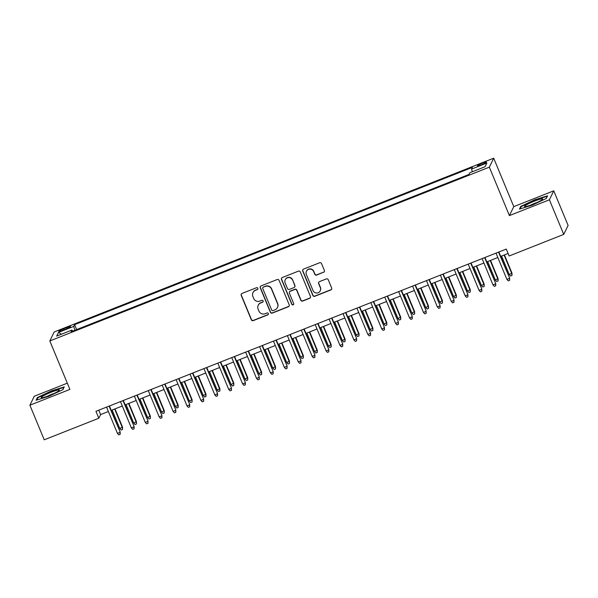 <?xml version="1.0" encoding="UTF-8"?>
<svg xmlns="http://www.w3.org/2000/svg" width="598" height="598" viewBox="0 0 598 598"><rect width="100%" height="100%" fill="white"/><g stroke="black" fill="none" stroke-linecap="round" stroke-linejoin="round"><path stroke-width="0.9" d="M257.858 288.288A1.039 1.017 -154 0 0 256.512 287.713L242.003 293.446A1.48 1.458 -154 0 0 241.203 295.345L251.332 319.803A1.48 1.458 -154 0 0 253.26 320.618L267.769 314.884A1.039 1.017 -154 0 0 268.33 313.554A1.039 1.017 -154 0 0 266.977 312.986L265.101 313.726A4.739 4.664 -154 0 1 258.934 311.102L258.089 309.069A4.739 4.664 -154 0 1 260.653 302.992L262.529 302.252A1.039 1.017 -154 0 0 263.098 300.921A1.039 1.017 -154 0 0 261.745 300.346L259.868 301.093A4.739 4.664 -154 0 1 253.702 298.469L252.857 296.429A4.739 4.664 -154 0 1 255.421 290.359L257.297 289.611A1.039 1.017 -154 0 0 257.858 288.288M482.287 163.194A4.829 0.576 -22.5 0 0 477.451 165.818A4.829 0.576 -22.5 0 0 481.532 164.742A4.829 0.576 -22.5 0 0 486.376 162.118A4.829 0.576 -22.5 0 0 482.287 163.194M323.585 272.337A1.48 1.458 -154 0 0 324.393 270.438L321.545 263.576A1.48 1.458 -154 0 0 319.616 262.761L303.507 269.13A1.48 1.458 -154 0 0 302.708 271.029L312.836 295.479A1.48 1.458 -154 0 0 314.765 296.302L330.873 289.933A1.48 1.458 -154 0 0 331.681 288.034L328.242 279.744A1.48 1.458 -154 0 0 326.314 278.93L319.422 281.651A1.48 1.458 -154 0 0 318.622 283.549L320.319 287.66A3.962 3.902 -154 0 1 316.559 293.013A3.962 3.902 -154 0 1 313.016 290.546L306.348 274.452A3.962 3.902 -154 0 1 310.108 269.1A3.962 3.902 -154 0 1 313.651 271.559L314.765 274.243A1.48 1.458 -154 0 0 316.693 275.065L323.705 272.097A1.48 1.458 -154 0 0 324.408 271.499M509.406 215.609L549.398 199.799L563.727 234.401L568.1 225.424L553.763 190.822L513.779 206.631L493.709 158.186L489.343 167.163L509.406 215.609L513.779 206.631M67.305 383.169L34.273 396.235L29.9 405.212L69.891 389.395L49.821 340.95L489.343 167.163M29.9 405.212L44.237 439.814L98.827 418.226L100.599 414.586L108.388 411.506M563.727 234.401L509.137 255.989L506.267 249.067L95.957 411.304L98.827 418.226M279.087 280.365A1.48 1.458 -154 0 0 277.158 279.55L261.049 285.919A1.48 1.458 -154 0 0 260.25 287.817L270.378 312.268A1.48 1.458 -154 0 0 272.307 313.09L288.415 306.722A1.48 1.458 -154 0 0 289.215 304.823L279.087 280.365M282.278 277.524L298.387 271.156A1.48 1.458 -154 0 1 300.316 271.97L310.444 296.429A1.48 1.458 -154 0 1 309.644 298.327L302.752 301.056A1.48 1.458 -154 0 1 300.824 300.233L296.713 290.314A1.48 1.458 -154 0 0 294.784 289.499L290.209 291.308A1.48 1.458 -154 0 0 289.41 293.207L293.685 303.53A1.039 1.017 -154 0 1 292.706 304.928A1.039 1.017 -154 0 1 291.779 304.285L281.479 279.423A1.48 1.458 -154 0 1 282.278 277.524M62.753 330.313L65.81 329.109A4.679 0.561 -22.5 0 0 70.497 326.568A4.679 0.561 -22.5 0 0 66.542 327.599L63.485 328.81A4.679 0.561 -22.5 0 0 58.791 331.352A4.679 0.561 -22.5 0 0 62.753 330.313M493.709 158.186L54.194 331.98L49.821 340.95M472.308 171.761L471.56 169.077L472.39 167.38L74.593 324.677L73.771 326.373L74.862 330.283M471.56 169.077L486.862 163.03L485.068 166.715L469.766 172.77L468.937 174.467L71.147 331.755L71.969 330.059L56.675 336.106L58.469 332.421L73.771 326.373M549.398 199.799L553.763 190.822M111.228 410.385L122.298 406.012M125.139 404.883L136.202 400.51M139.05 399.389L150.113 395.009M152.953 393.888L164.024 389.507M166.864 388.386L177.935 384.013M180.775 382.884L191.838 378.512M194.679 377.39L205.749 373.01M208.59 371.889L219.66 367.508M222.501 366.387L233.564 362.014M236.412 360.886L247.475 356.513M250.315 355.391L261.386 351.011M264.226 349.89L275.297 345.509M278.137 344.388L289.2 340.015M292.041 338.887L303.111 334.514M305.952 333.392L317.022 329.012M319.863 327.891L330.926 323.511M333.774 322.389L344.837 318.016M347.677 316.888L358.748 312.515M361.588 311.394L372.659 307.013M375.499 305.892L386.562 301.512M389.403 300.39L400.473 296.017M403.314 294.889L414.384 290.516M417.225 289.395L428.288 285.014M431.136 283.893L442.199 279.513M445.039 278.391L456.11 274.019M458.95 272.89L470.021 268.517M472.861 267.396L483.924 263.015M486.772 261.894L497.835 257.514M500.675 256.393L508.091 253.462M98.775 410.191L100.599 414.586M76.634 329.588L74.593 324.677M72.642 331.165L71.969 330.059M61.512 334.192L58.469 332.421M48.849 396.272L62.932 389.619L64.248 386.913L51.48 390.868L37.405 397.528L36.089 400.234L48.849 396.272M547.581 195.8L534.814 199.754L520.738 206.415L519.423 209.113L532.183 205.159L546.266 198.499L547.581 195.8M37.674 398.178L37.405 397.528M521.008 207.065L520.738 206.415M257.888 288.991A1.039 1.017 -154 0 1 257.417 289.372L255.54 290.112A4.739 4.664 -154 0 0 253.081 292.385L252.961 292.631M258.194 305.264L258.314 305.025A4.739 4.664 -154 0 1 260.773 302.752L262.649 302.005A1.039 1.017 -154 0 0 263.12 301.631M241.3 294.037A1.48 1.458 -154 0 0 241.323 295.106L251.452 319.556A1.48 1.458 -154 0 0 253.38 320.379L267.882 314.645A1.039 1.017 -154 0 0 268.353 314.264M260.347 286.509A1.48 1.458 -154 0 0 260.369 287.571L270.498 312.029A1.48 1.458 -154 0 0 272.426 312.851L288.535 306.475A1.48 1.458 -154 0 0 289.238 305.884M263.337 287.227A1.039 1.017 -154 0 0 262.776 288.557L271.671 310.018A1.039 1.017 -154 0 0 273.017 310.594L274.998 309.809A4.739 4.664 -154 0 0 277.569 303.739L271.492 289.066A4.739 4.664 -154 0 0 265.318 286.442L263.456 286.98A1.039 1.017 -154 0 0 262.918 287.481L262.799 287.72M277.457 307.536L277.577 307.297A4.739 4.664 -154 0 0 277.689 303.492L277.569 303.739M263.456 286.98L265.437 286.203A4.739 4.664 -154 0 1 271.604 288.819L277.689 303.492M289.447 292.018L289.559 291.772A1.48 1.458 -154 0 1 290.329 291.062L294.904 289.253A1.48 1.458 -154 0 1 296.832 290.075L300.944 299.994A1.48 1.458 -154 0 0 302.872 300.809L309.764 298.081A1.48 1.458 -154 0 0 310.467 297.49M281.576 278.115A1.48 1.458 -154 0 0 281.598 279.176L291.891 304.046A1.039 1.017 -154 0 0 293.715 304.233M292.452 280.021A3.962 3.902 -154 0 0 285.239 279.729A3.962 3.902 -154 0 0 285.149 282.914L287.496 288.587A1.48 1.458 -154 0 0 289.425 289.402L293.999 287.593A1.48 1.458 -154 0 0 294.799 285.695L292.572 279.782A3.962 3.902 -154 0 0 285.358 279.49L285.239 279.729M294.769 286.883L294.889 286.644A1.48 1.458 -154 0 0 294.919 285.455L294.799 285.695M292.572 279.782L294.919 285.455M306.438 271.268L306.557 271.029A3.962 3.902 -154 0 1 313.771 271.32L314.884 274.004A1.48 1.458 -154 0 0 316.813 274.818L323.705 272.097M320.229 290.837L320.349 290.598A3.962 3.902 -154 0 0 320.438 287.421L320.319 287.66M318.719 282.241A1.48 1.458 -154 0 0 318.734 283.31L320.438 287.421M302.805 269.72A1.48 1.458 -154 0 0 302.827 270.782L312.956 295.24A1.48 1.458 -154 0 0 314.884 296.062L330.993 289.686A1.48 1.458 -154 0 0 331.696 289.096M122.523 427.099L122.545 429.461L121.155 430.007L119.809 428.527L122.523 427.099L114.988 408.897M122.545 429.461L122.313 427.54L114.652 409.032M119.809 428.527L112.147 410.026M109.068 406.124L120.161 431.95L120.183 434.312L119.951 432.391L117.447 433.378L106.564 407.111M120.161 431.95L109.412 405.99M120.183 434.312L118.793 434.858L117.447 433.378M51.047 392.273A9.807 1.174 -22.5 0 0 41.516 397.745A9.807 1.174 -22.5 0 0 49.514 395.428A9.807 1.174 -22.5 0 0 59.239 390.404A9.807 1.174 -22.5 0 0 51.047 392.273M53.999 393.491A6.713 0.8 -22.5 0 0 51.488 394.411A6.713 0.8 -22.5 0 0 47.399 396.227M36.777 400.017L37.913 397.685L51.555 391.227L63.926 387.399L62.82 389.672M526.165 205.039A9.807 1.174 -22.5 0 0 524.842 206.631A9.807 1.174 -22.5 0 0 532.041 204.628A9.807 1.174 -22.5 0 0 541.063 200.427A9.807 1.174 -22.5 0 0 542.573 199.291A9.807 1.174 -22.5 0 0 537.019 200.173A9.807 1.174 -22.5 0 0 526.165 205.039M547.297 196.383L546.153 198.558M520.111 208.904L521.247 206.564L534.889 200.113L547.26 196.286M537.333 202.378A6.713 0.8 -22.5 0 0 530.732 205.114M136.434 421.597L136.456 423.96L135.066 424.513L133.72 423.025L136.434 421.597L128.891 403.403M136.456 423.96L136.224 422.039L128.555 403.53M133.72 423.025L126.051 404.525M150.345 416.103L150.367 418.458L148.977 419.011L147.624 417.524L150.345 416.103L142.802 397.902M150.367 418.458L150.128 416.537L142.466 398.036M147.624 417.524L139.962 399.023M164.248 410.602L164.278 412.956L162.888 413.51L161.535 412.029L164.248 410.602L156.713 392.4M164.278 412.956L164.039 411.035L156.377 392.535M161.535 412.029L153.873 393.521M178.159 405.1L178.182 407.462L176.791 408.008L175.446 406.528L178.159 405.1L170.624 386.899M178.182 407.462L177.95 405.541L170.281 387.033M175.446 406.528L167.776 388.027M122.979 400.623L134.072 426.449L134.094 428.811L133.862 426.89L131.358 427.876L120.475 401.609M134.072 426.449L123.315 400.488M134.094 428.811L132.704 429.364L131.358 427.876M136.89 395.121L147.983 420.955L148.005 423.309L147.766 421.388L145.262 422.382L134.386 396.115M147.983 420.955L137.226 394.986M148.005 423.309L146.615 423.862L145.262 422.382M150.793 389.627L161.886 415.453L161.916 417.815L161.677 415.887L159.173 416.881L148.297 390.614M161.886 415.453L151.137 389.492M161.916 417.815L160.518 418.361L159.173 416.881M164.704 384.125L175.797 409.951L175.819 412.314L175.588 410.392L173.084 411.379L162.2 385.112M175.797 409.951L165.041 383.991M175.819 412.314L174.429 412.859L173.084 411.379M192.07 399.599L192.093 401.961L190.702 402.514L189.349 401.026L192.07 399.599L184.528 381.404M192.093 401.961L191.853 400.04L184.191 381.531M189.349 401.026L181.687 382.526M178.615 378.624L189.708 404.45L189.73 406.812L189.491 404.891L186.987 405.878L176.111 379.61M189.708 404.45L178.952 378.489M189.73 406.812L188.34 407.365L186.987 405.878M205.981 394.104L206.004 396.459L204.613 397.012L203.26 395.525L205.981 394.104L198.439 375.903M206.004 396.459L205.764 394.538L198.102 376.037M203.26 395.525L195.598 377.024M192.526 373.122L203.619 398.956L203.641 401.31L203.402 399.389L200.898 400.383L190.022 374.116M203.619 398.956L192.862 372.988M203.641 401.31L202.251 401.863L200.898 400.383M219.885 388.603L219.907 390.957L218.517 391.511L217.171 390.031L219.885 388.603L212.35 370.401M219.907 390.957L219.675 389.036L212.013 370.536M217.171 390.031L209.509 371.522M206.43 367.628L217.523 393.454L217.545 395.816L217.313 393.888L214.809 394.882L203.925 368.615M217.523 393.454L206.773 367.493M217.545 395.816L216.155 396.362L214.809 394.882M233.796 383.101L233.818 385.463L232.428 386.009L231.082 384.529L233.796 383.101L226.253 364.9M233.818 385.463L233.586 383.542L225.917 365.034M231.082 384.529L223.413 366.028M220.341 362.126L231.433 387.953L231.456 390.315L231.224 388.394L228.72 389.38L217.836 363.113M231.433 387.953L220.677 361.992M231.456 390.315L230.066 390.86L228.72 389.38M247.707 377.6L247.729 379.962L246.339 380.515L244.986 379.027L247.707 377.6L240.164 359.405M247.729 379.962L247.49 378.041L239.828 359.533M244.986 379.027L237.324 360.527M234.252 356.625L245.344 382.451L245.367 384.813L245.128 382.892L242.624 383.879L231.747 357.619M245.344 382.451L234.588 356.49M245.367 384.813L243.977 385.366L242.624 383.879M261.61 372.106L261.64 374.46L260.25 375.013L258.897 373.526L261.61 372.106L254.075 353.904M261.64 374.46L261.401 372.539L253.739 354.038M258.897 373.526L251.235 355.025M248.155 351.123L259.248 376.957L259.278 379.311L259.039 377.39L256.535 378.385L245.658 352.117M259.248 376.957L248.499 350.989M259.278 379.311L257.88 379.865L256.535 378.385M275.521 366.604L275.543 368.959L274.153 369.512L272.808 368.032L275.521 366.604L267.986 348.402M275.543 368.959L275.312 367.037L267.642 348.537M272.808 368.032L265.138 349.524M262.066 345.629L273.159 371.455L273.181 373.817L272.95 371.889L270.446 372.883L259.562 346.616M273.159 371.455L262.402 345.495M273.181 373.817L271.791 374.363L270.446 372.883M289.432 361.102L289.454 363.464L288.064 364.01L286.719 362.53L289.432 361.102L281.89 342.901M289.454 363.464L289.215 361.543L281.553 343.035M286.719 362.53L279.049 344.029M275.977 340.127L287.07 365.954L287.092 368.316L286.853 366.395L284.349 367.381L273.473 341.114M287.07 365.954L276.313 339.993M287.092 368.316L285.702 368.861L284.349 367.381M289.888 334.626L300.981 360.452L301.003 362.814L300.764 360.893L298.26 361.88L287.384 335.62M300.981 360.452L290.224 334.491M301.003 362.814L299.613 363.367L298.26 361.88M303.791 329.124L314.884 354.958L314.907 357.312L314.675 355.391L312.171 356.386L301.287 330.118M314.884 354.958L304.135 328.99M314.907 357.312L313.516 357.866L312.171 356.386M303.343 355.601L303.365 357.963L301.975 358.516L300.622 357.028L303.343 355.601L295.801 337.407M303.365 357.963L303.126 356.042L295.464 337.534M300.622 357.028L292.96 338.528M317.246 350.107L317.269 352.461L315.879 353.014L314.533 351.534L317.246 350.107L309.712 331.905M317.269 352.461L317.037 350.54L309.375 332.04M314.533 351.534L306.871 333.026M331.157 344.605L331.18 346.967L329.79 347.513L328.444 346.033L331.157 344.605L323.623 326.403M331.18 346.967L330.948 345.039L323.279 326.538M328.444 346.033L320.775 327.525M317.702 323.63L328.795 349.456L328.818 351.818L328.586 349.89L326.082 350.884L315.198 324.617M328.795 349.456L318.039 323.496M328.818 351.818L327.427 352.364L326.082 350.884M345.068 339.103L345.091 341.465L343.701 342.011L342.348 340.531L345.068 339.103L337.526 320.902M345.091 341.465L344.852 339.544L337.19 321.036M342.348 340.531L334.686 322.03M331.613 318.129L342.706 343.955L342.729 346.317L342.49 344.396L339.985 345.382L329.109 319.115M342.706 343.955L331.95 317.994M342.729 346.317L341.338 346.862L339.985 345.382M358.972 333.602L359.002 335.964L357.611 336.517L356.259 335.03L358.972 333.602L351.437 315.408M359.002 335.964L358.763 334.043L351.101 315.535M356.259 335.03L348.597 316.529M345.524 312.627L356.61 338.461L356.64 340.815L356.401 338.894L353.896 339.881L343.02 313.621M356.61 338.461L345.861 312.492M356.64 340.815L355.249 341.368L353.896 339.881M372.883 328.108L372.905 330.462L371.515 331.015L370.169 329.535L372.883 328.108L365.348 309.906M372.905 330.462L372.674 328.541L365.004 310.041M370.169 329.535L362.5 311.027M359.428 307.125L370.521 332.959L370.543 335.314L370.312 333.392L367.807 334.387L356.924 308.12M370.521 332.959L359.764 306.991M370.543 335.314L369.153 335.867L367.807 334.387M386.794 322.606L386.816 324.968L385.426 325.514L384.08 324.034L386.794 322.606L379.252 304.404M386.816 324.968L386.577 323.04L378.915 304.539M384.08 324.034L376.411 305.526M373.339 301.631L384.432 327.457L384.454 329.819L384.215 327.891L381.711 328.885L370.835 302.618M384.432 327.457L373.675 301.497M384.454 329.819L383.064 330.365L381.711 328.885M400.705 317.104L400.727 319.467L399.337 320.012L397.984 318.532L400.705 317.104L393.163 298.903M400.727 319.467L400.488 317.545L392.826 299.037M397.984 318.532L390.322 300.032M387.25 296.13L398.343 321.956L398.365 324.318L398.126 322.397L395.622 323.383L384.746 297.116M398.343 321.956L387.586 295.995M398.365 324.318L396.975 324.864L395.622 323.383M414.608 311.603L414.638 313.965L413.24 314.518L411.895 313.031L414.608 311.603L407.074 293.409M414.638 313.965L414.399 312.044L406.737 293.543M411.895 313.031L404.233 294.53M401.153 290.628L412.246 316.462L412.269 318.816L412.037 316.895L409.533 317.882L398.649 291.622M412.246 316.462L401.497 290.493M412.269 318.816L410.878 319.369L409.533 317.882M428.519 306.109L428.542 308.463L427.151 309.017L425.806 307.536L428.519 306.109L420.985 287.907M428.542 308.463L428.31 306.542L420.641 288.042M425.806 307.536L418.137 289.028M415.064 285.126L426.157 310.96L426.18 313.315L425.948 311.394L423.444 312.388L412.56 286.121M426.157 310.96L415.401 284.999M426.18 313.315L424.789 313.868L423.444 312.388M442.43 300.607L442.453 302.969L441.062 303.515L439.709 302.035L442.43 300.607L434.888 282.406M442.453 302.969L442.214 301.041L434.552 282.54M439.709 302.035L432.048 283.527M456.334 295.106L456.364 297.468L454.973 298.013L453.62 296.533L456.334 295.106L448.799 276.904M456.364 297.468L456.125 295.547L448.463 277.038M453.62 296.533L445.959 278.033M470.245 289.604L470.267 291.966L468.877 292.519L467.531 291.032L470.245 289.604L462.71 271.41M470.267 291.966L470.035 290.045L462.366 271.544M467.531 291.032L459.869 272.531M428.975 279.632L440.068 305.458L440.091 307.821L439.851 305.892L437.347 306.886L426.471 280.619M440.068 305.458L429.312 279.498M440.091 307.821L438.7 308.366L437.347 306.886M442.886 274.131L453.972 299.957L454.002 302.319L453.762 300.398L451.258 301.385L440.382 275.117M453.972 299.957L443.223 273.996M454.002 302.319L452.611 302.865L451.258 301.385M456.79 268.629L467.883 294.463L467.905 296.817L467.673 294.896L465.169 295.883L454.286 269.623M467.883 294.463L457.126 268.495M467.905 296.817L466.515 297.37L465.169 295.883M484.156 284.11L484.178 286.464L482.788 287.018L481.442 285.538L484.156 284.11L476.613 265.908M484.178 286.464L483.939 284.543L476.277 266.043M481.442 285.538L473.773 267.029M470.701 263.127L481.794 288.961L481.816 291.316L481.577 289.395L479.08 290.389L468.197 264.122M481.794 288.961L471.037 263M481.816 291.316L480.426 291.869L479.08 290.389M498.067 278.608L498.089 280.97L496.699 281.516L495.346 280.036L498.067 278.608L490.524 260.407M498.089 280.97L497.85 279.042L490.188 260.541M495.346 280.036L487.684 261.528M484.612 257.633L495.705 283.459L495.727 285.822L495.488 283.893L492.984 284.887L482.108 258.62M495.705 283.459L484.948 257.499M495.727 285.822L494.337 286.367L492.984 284.887M511.97 273.107L512 275.469L510.602 276.014L509.257 274.534L511.97 273.107L504.435 254.905M512 275.469L511.761 273.548L504.099 255.04M509.257 274.534L501.595 256.034M498.515 252.132L509.608 277.958L509.631 280.32L509.399 278.399L506.895 279.386L496.011 253.118M509.608 277.958L498.859 251.997M509.631 280.32L508.24 280.866L506.895 279.386M63.911 329.857L63.485 328.81M66.969 328.631L66.542 327.599"/></g></svg>
